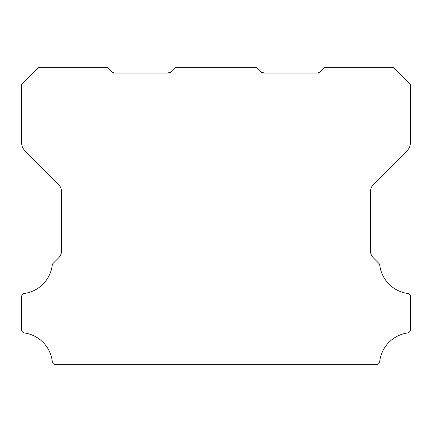 <?xml version="1.0" encoding="UTF-8"?>
<svg xmlns="http://www.w3.org/2000/svg" width="432" height="432" viewBox="0 0 432 432"><rect width="100%" height="100%" fill="white"/><g stroke="black" fill="none" stroke-linecap="round" stroke-linejoin="round"><path stroke-width="0.65" d="M21.6 296.779A3.37 3.37 0 0 1 24.532 293.436A32.686 32.686 0 0 0 52.229 265.286A3.429 3.429 0 0 1 53.201 263.299L58.277 258.228A10.903 10.903 0 0 0 61.625 250.144L61.625 192.148A11.556 11.556 0 0 0 58.277 184.064L24.948 150.736A11.437 11.437 0 0 1 21.6 142.652L21.6 84.494L38.756 67.343L107.363 67.343L111.407 71.383A5.719 5.719 0 0 0 115.452 73.057L167.891 73.057L171.936 71.383A5.616 5.616 0 0 1 167.891 73.057L171.936 71.383L175.975 67.343L256.025 67.343L260.064 71.383A5.616 5.616 0 0 0 264.109 73.057L260.064 71.383L264.109 73.057L260.064 71.383L264.109 73.057L260.064 71.383L262.235 72.749L260.064 71.383L264.109 73.057L260.064 71.383L264.109 73.057L260.064 71.383L264.109 73.057L260.064 71.383L264.109 73.057L260.064 71.383L264.109 73.057L260.064 71.383L264.109 73.057L260.064 71.383L264.109 73.057L260.064 71.383L264.109 73.057L260.064 71.383L264.109 73.057L260.064 71.383L264.109 73.057L260.064 71.383L264.109 73.057L260.064 71.383L264.109 73.057L260.064 71.383L264.109 73.057L260.064 71.383L264.109 73.057L260.064 71.383L264.109 73.057L316.548 73.057A5.719 5.719 0 0 0 320.593 71.383L324.637 67.343L393.25 67.343L410.4 84.494L410.4 142.652A11.437 11.437 0 0 1 407.052 150.736L373.723 184.064A11.556 11.556 0 0 0 370.375 192.148L370.375 250.144A10.903 10.903 0 0 0 373.729 258.228L378.799 263.299A3.429 3.429 0 0 1 379.771 265.286A32.686 32.686 0 0 0 407.468 293.436A3.013 3.013 0 0 1 410.4 296.833L410.4 329.567A3.451 3.451 0 0 1 407.468 332.964A32.697 32.697 0 0 0 379.712 361.616A3.402 3.402 0 0 1 376.304 364.657L55.696 364.657A3.402 3.402 0 0 1 52.288 361.616A32.697 32.697 0 0 0 24.532 332.964A3.451 3.451 0 0 1 21.6 329.567L21.6 296.833A3.37 3.37 0 0 1 21.6 296.779M262.235 72.749L260.064 71.383"/></g></svg>
